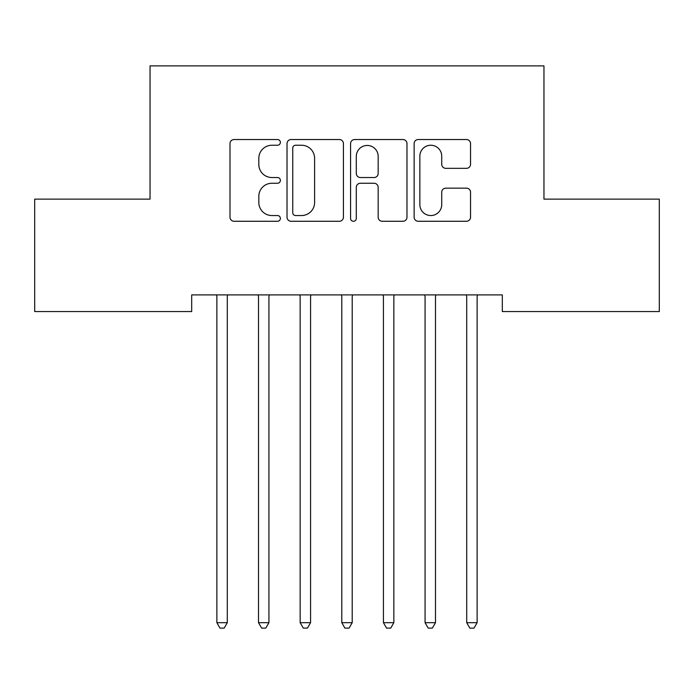 <?xml version="1.0" encoding="UTF-8"?>
<svg xmlns="http://www.w3.org/2000/svg" width="694" height="694" viewBox="0 0 694 694"><rect width="100%" height="100%" fill="white"/><g stroke="black" fill="none" stroke-linecap="round" stroke-linejoin="round"><path stroke-width="1.04" d="M280.376 142.383A2.863 2.863 0 0 0 277.513 139.529L234.086 139.529A4.086 4.086 0 0 0 230 143.615L230 217.187A4.086 4.086 0 0 0 234.086 221.273L277.513 221.273A2.863 2.863 0 0 0 280.376 218.41A2.863 2.863 0 0 0 277.513 215.548L271.901 215.548A13.082 13.082 0 0 1 258.819 202.466L258.819 196.341A13.082 13.082 0 0 1 271.901 183.259L277.513 183.259A2.863 2.863 0 0 0 280.376 180.397A2.863 2.863 0 0 0 277.513 177.534L271.901 177.534A13.082 13.082 0 0 1 258.819 164.461L258.819 158.327A13.082 13.082 0 0 1 271.901 145.246L277.513 145.246A2.863 2.863 0 0 0 280.376 142.383M466.446 168.338A4.086 4.086 0 0 0 470.541 164.252L470.541 143.615A4.086 4.086 0 0 0 466.446 139.529L418.222 139.529A4.086 4.086 0 0 0 414.136 143.615L414.136 217.187A4.086 4.086 0 0 0 418.222 221.273L466.446 221.273A4.086 4.086 0 0 0 470.541 217.187L470.541 192.255A4.086 4.086 0 0 0 466.446 188.161L445.808 188.161A4.086 4.086 0 0 0 441.722 192.255L441.722 204.617A10.931 10.931 0 0 1 430.792 215.548A10.931 10.931 0 0 1 419.853 204.617L419.853 156.185A10.931 10.931 0 0 1 430.792 145.246A10.931 10.931 0 0 1 441.722 156.185L441.722 164.252A4.086 4.086 0 0 0 445.808 168.338L466.446 168.338M502.317 294.907L191.683 294.907L191.683 311.563L34.7 311.563L34.7 199.135L150.043 199.135L150.043 65.887L543.957 65.887L543.957 199.135L659.3 199.135L659.3 311.563L502.317 311.563L502.317 294.907M343.426 143.615A4.086 4.086 0 0 0 339.34 139.529L291.107 139.529A4.086 4.086 0 0 0 287.021 143.615L287.021 217.187A4.086 4.086 0 0 0 291.107 221.273L339.34 221.273A4.086 4.086 0 0 0 343.426 217.187L343.426 143.615M354.66 139.529L402.893 139.529A4.086 4.086 0 0 1 406.979 143.615L406.979 217.187A4.086 4.086 0 0 1 402.893 221.273L382.255 221.273A4.086 4.086 0 0 1 378.169 217.187L378.169 187.345A4.086 4.086 0 0 0 374.075 183.259L360.386 183.259A4.086 4.086 0 0 0 356.3 187.345L356.3 218.41A2.863 2.863 0 0 1 353.437 221.273A2.863 2.863 0 0 1 350.574 218.41L350.574 143.615A4.086 4.086 0 0 1 354.66 139.529M295.601 145.246A2.863 2.863 0 0 0 292.738 148.108L292.738 212.685A2.863 2.863 0 0 0 295.601 215.548L301.526 215.548A13.082 13.082 0 0 0 314.608 202.466L314.608 158.327A13.082 13.082 0 0 0 301.526 145.246L295.601 145.246M378.169 156.384A10.931 10.931 0 0 0 367.23 145.454A10.931 10.931 0 0 0 356.3 156.384L356.3 173.448A4.086 4.086 0 0 0 360.386 177.534L374.075 177.534A4.086 4.086 0 0 0 378.169 173.448L378.169 156.384M216.328 294.907L216.571 295.523A4.164 4.164 -179.1 0 1 216.875 297.075L216.875 622.7L227.285 622.7L227.285 297.075A4.164 4.164 -179.1 0 1 227.589 295.523L227.832 294.907M227.285 622.7L224.162 628.113L219.998 628.113L216.875 622.7M257.968 294.907L258.211 295.523A4.164 4.164 -179.1 0 1 258.515 297.075L258.515 622.7L268.925 622.7L268.925 297.075A4.164 4.164 -179.1 0 1 269.229 295.523L269.472 294.907M268.925 622.7L265.802 628.113L261.638 628.113L258.515 622.7M299.608 294.907L299.851 295.523A4.164 4.164 -179.1 0 1 300.155 297.075L300.155 622.7L310.565 622.7L310.565 297.075A4.164 4.164 -179.1 0 1 310.869 295.523L311.112 294.907M310.565 622.7L307.442 628.113L303.278 628.113L300.155 622.7M341.248 294.907L341.491 295.523A4.164 4.164 -179.1 0 1 341.795 297.075L341.795 622.7L352.205 622.7L352.205 297.075A4.164 4.164 -179.1 0 1 352.509 295.523L352.752 294.907M352.205 622.7L349.082 628.113L344.918 628.113L341.795 622.7M382.888 294.907L383.131 295.523A4.164 4.164 -179.1 0 1 383.435 297.075L383.435 622.7L393.845 622.7L393.845 297.075A4.164 4.164 -179.1 0 1 394.149 295.523L394.392 294.907M393.845 622.7L390.722 628.113L386.558 628.113L383.435 622.7M424.528 294.907L424.771 295.523A4.164 4.164 -179.1 0 1 425.075 297.075L425.075 622.7L435.485 622.7L435.485 297.075A4.164 4.164 -179.1 0 1 435.789 295.523L436.032 294.907M435.485 622.7L432.362 628.113L428.198 628.113L425.075 622.7M466.168 294.907L466.411 295.523A4.164 4.164 -179.1 0 1 466.715 297.075L466.715 622.7L477.125 622.7L477.125 297.075A4.164 4.164 -179.1 0 1 477.429 295.523L477.672 294.907M477.125 622.7L474.002 628.113L469.838 628.113L466.715 622.7"/></g></svg>
